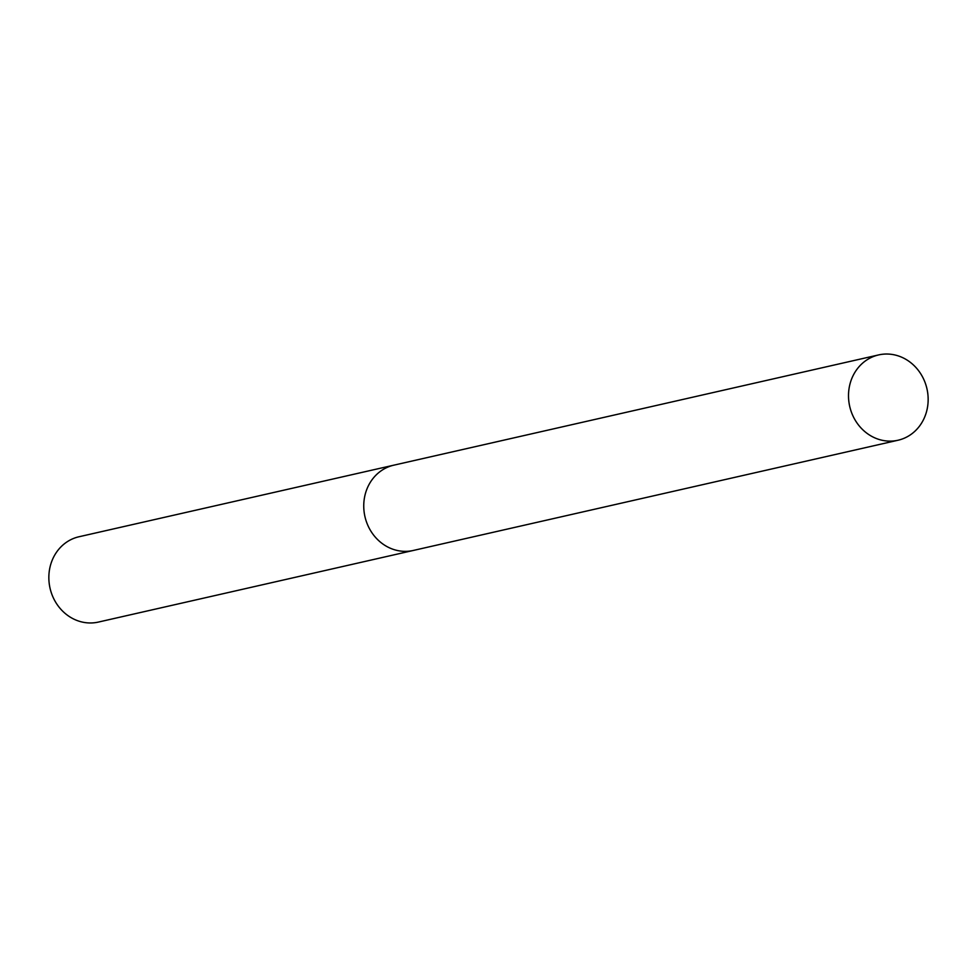 <?xml version="1.0" encoding="UTF-8"?>
<svg xmlns="http://www.w3.org/2000/svg" width="977" height="977" viewBox="0 0 977 977"><rect width="100%" height="100%" fill="white"/><g stroke="black" fill="none" stroke-linecap="round" stroke-linejoin="round"><path stroke-width="1.47" d="M364.641 471.806L78.966 536.764A43.745 39.617 77.2 0 0 48.85 578.274A43.745 39.617 77.2 0 0 80.248 621.555A43.745 39.617 77.2 0 0 98.372 622.08L413.271 550.466A43.745 39.617 77.2 0 0 413.589 550.393M394.195 465.089A43.745 39.617 77.2 0 0 393.865 465.162A43.745 39.617 77.2 0 0 363.749 506.66A43.745 39.617 77.2 0 0 395.148 549.941A43.745 39.617 77.2 0 0 413.271 550.466L898.034 440.236A43.745 39.617 77.2 0 0 928.15 398.726A43.745 39.617 77.2 0 0 896.752 355.445A43.745 39.617 77.2 0 0 878.628 354.92A43.745 39.617 77.2 0 0 848.512 396.43A43.745 39.617 77.2 0 0 879.911 439.711A43.745 39.617 77.2 0 0 898.034 440.236M364.629 471.806L393.865 465.162A43.745 39.617 77.2 0 0 363.749 506.66A43.745 39.617 77.2 0 0 395.148 549.941A43.745 39.617 77.2 0 0 413.271 550.466M393.865 465.162L878.628 354.92"/></g></svg>
